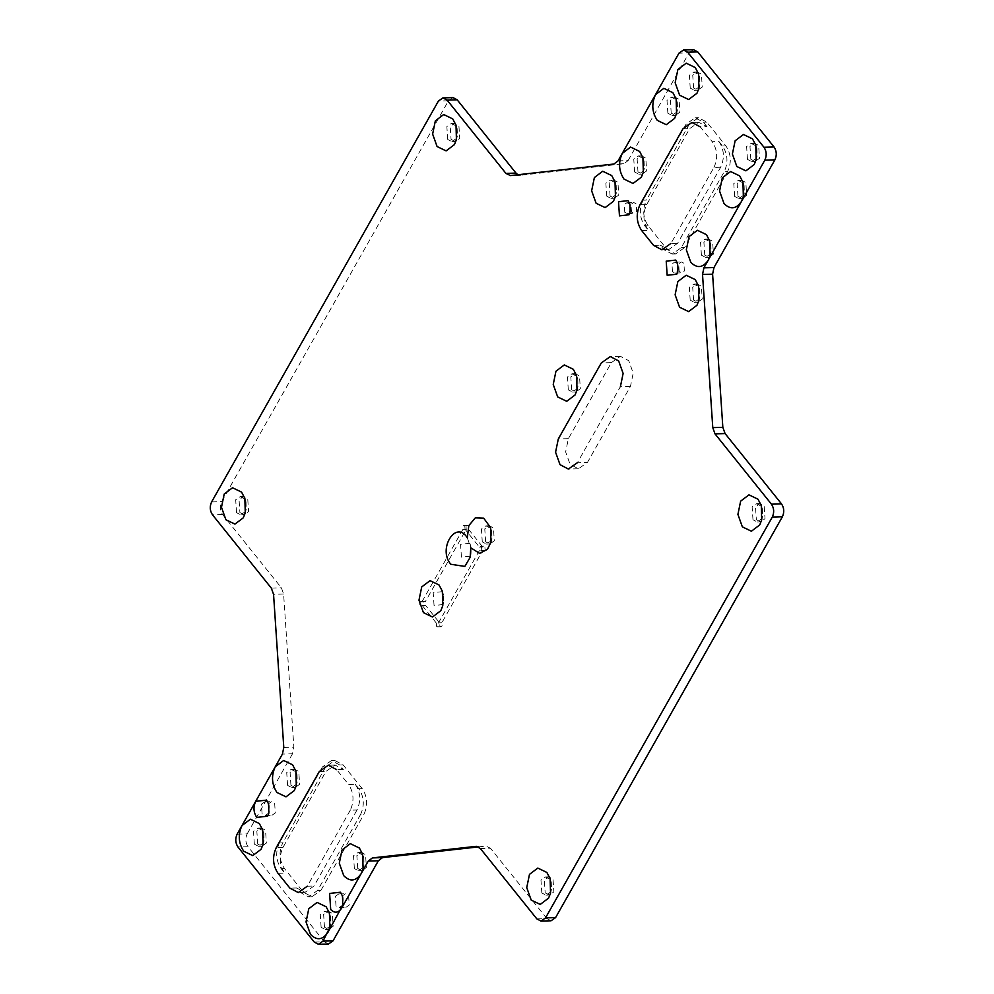 <?xml version="1.0" encoding="UTF-8"?>
<svg xmlns="http://www.w3.org/2000/svg" width="994" height="994" viewBox="0 0 994 994"><rect width="100%" height="100%" fill="white"/><g stroke="black" fill="none" stroke-linecap="round" stroke-linejoin="round"><path stroke-width="0.75" stroke-dasharray="4.97 3.73" d="M707.02 126.673L703.441 122.212L695.092 117.814L686.084 124.151L643.068 200.179C638.956 209.274 639.54 217.835 644.795 225.887L648.361 230.347C643.106 222.296 642.534 213.722 646.647 204.64L689.662 128.611L698.67 122.262L707.02 126.673L700.31 126.872L712.238 141.72L718.948 141.521L722.526 145.981C727.782 154.033 728.354 162.594 724.241 171.689L681.225 247.717L672.217 254.054L663.868 249.656L660.289 245.195L653.58 245.394M686.084 124.151L689.438 124.051L698.447 117.714L706.796 122.113L725.881 145.882C731.137 153.933 731.708 162.494 727.596 171.589L724.241 171.689M681.225 247.717L684.593 247.618L727.596 171.589M684.593 247.618L675.585 253.955L667.222 249.556L648.15 225.787C642.894 217.736 642.323 209.175 646.423 200.08L643.068 200.179M689.438 124.051L646.423 200.08M718.948 141.521C724.204 149.572 724.775 158.145 720.662 167.228L677.647 243.257L668.651 249.606L660.289 245.195M720.662 167.228L713.953 167.427L670.938 243.455L677.647 243.257M452.991 97.598L448.48 100.767L221.687 501.635C219.637 506.182 219.922 510.469 222.544 514.494L281.389 587.789L283.613 594.027L293.851 747.165L292.484 753.8L282.42 754.086M618.032 160.891L628.109 160.593L623.946 163.737L520.521 175.279L517.924 174.745M628.109 160.593L689.053 52.868L678.977 53.167M693.551 49.7L689.053 52.868M536.835 918.878L546.899 918.58L551.086 920.779M546.899 918.58L490.452 848.242L480.375 848.541M478.462 846.9L485.929 846.068L490.452 848.242M314.29 942.101L324.367 941.803L328.542 944.002M324.367 941.803L248.04 846.726L237.976 847.012M237.119 834.165L247.183 833.867C245.133 838.414 245.419 842.701 248.04 846.726M247.183 833.867L292.484 753.8M482.91 550.179L483.954 550.726L485.084 549.931L484.873 546.725L483.829 546.166L482.699 546.961L468.385 529.131L468.174 525.925L467.13 525.366L466 526.161L466.223 529.38L425.159 601.942L424.115 601.395L422.984 602.19L423.208 605.408L424.252 605.955L425.37 605.16L439.683 622.989L439.895 626.195L440.938 626.754L442.069 625.959L441.858 622.741L482.91 550.179L479.555 550.278L480.599 550.825L481.73 550.03L481.506 546.812L480.462 546.265L479.344 547.06L465.03 529.23L468.385 529.131M257.707 844.03L256.837 831.17L261.347 828.002L265.522 830.201L266.38 843.061L261.882 846.229L257.707 844.03M610.08 196.042L609.223 183.182L613.733 180.013L617.908 182.225L618.765 195.072L614.255 198.241L610.08 196.042M693.588 87.981L692.731 75.122L697.229 71.953L701.404 74.152L702.273 87.012L697.763 90.181L693.588 87.981M679.188 271.536L678.678 263.82L681.375 261.919L683.884 263.236L684.394 270.952L681.698 272.853L679.188 271.536M290.944 785.285L290.086 772.425L294.584 769.257L298.759 771.456L299.616 784.316L295.119 787.484L290.944 785.285M342.719 905.758L342.073 896.116L345.452 893.743L348.583 895.395L349.229 905.037L345.862 907.41L342.719 905.758M704.758 255.073L703.901 242.225L708.411 239.057L712.586 241.256L713.443 254.116L708.933 257.284L704.758 255.073M637.986 171.887L637.129 159.028L641.627 155.859L645.802 158.058L646.659 170.918L642.161 174.087L637.986 171.887M671.223 113.142L670.366 100.282L674.864 97.114L679.039 99.313L679.896 112.173L675.398 115.341L671.223 113.142M737.995 196.327L737.138 183.48L741.648 180.312L745.823 182.511L746.68 195.358L742.183 198.539L737.995 196.327M571.662 389.723L570.804 376.875L575.302 373.694L579.477 375.906L580.334 388.753L575.837 391.922L571.662 389.723M750.83 159.288L749.973 146.429L754.471 143.26L758.646 145.459L759.503 158.319L755.005 161.488L750.83 159.288M324.479 927.216L323.622 914.368L328.132 911.2L332.307 913.399L333.164 926.259L328.654 929.427L324.479 927.216M485.631 541.78L484.774 528.92L489.272 525.751L493.446 527.951L494.316 540.811L489.806 543.979L485.631 541.78M611.385 362.624L620.393 356.287L628.742 360.685L633.203 373.148L630.469 386.393L587.454 462.421L578.446 468.77L570.096 464.36L565.636 451.91L568.369 438.652L611.385 362.624L601.32 362.922M631.488 212.107L630.979 204.391L633.675 202.49L636.185 203.807L636.694 211.523L633.998 213.424L631.488 212.107M357.716 868.47L356.858 855.623L361.369 852.454L365.543 854.654L366.401 867.501L361.903 870.682L357.716 868.47M693.563 300.039L692.694 287.179L697.204 284.011L701.379 286.21L702.236 299.07L697.738 302.238L693.563 300.039M268.79 813.651L268.144 804.009L271.524 801.636L274.655 803.289L275.301 812.93L271.921 815.304L268.79 813.651M451.065 139.334L455.24 141.533L459.75 138.365L458.88 125.505L454.705 123.306L450.207 126.474L451.065 139.334M545.184 892.873L549.359 895.072L553.869 891.904L553.012 879.044L548.825 876.845L544.327 880.013L545.184 892.873M239.902 512.556L244.089 514.755L248.587 511.587L247.73 498.727L243.555 496.528L239.045 499.696L239.902 512.556M756.347 519.651L760.522 521.85L765.02 518.682L764.162 505.834L759.988 503.623L755.49 506.803L756.347 519.651M322.429 766.921L279.413 842.949C275.301 852.032 275.872 860.605 281.128 868.657L284.706 873.105C279.451 865.066 278.879 856.493 282.992 847.397L325.995 771.381L335.003 765.032L343.365 769.443L339.786 764.982L331.424 760.584L322.429 766.921L325.783 766.821L334.792 760.485L343.141 764.883L362.226 788.652C367.482 796.703 368.053 805.264 363.941 814.359L360.586 814.459L317.571 890.487L308.562 896.824L300.213 892.426L296.634 887.965L289.913 888.164M325.783 766.821L282.768 842.85L279.413 842.949M317.571 890.487L320.925 890.388L311.917 896.725L303.568 892.326L284.483 868.557C279.227 860.506 278.655 851.945 282.768 842.85M320.925 890.388L363.941 814.359M355.28 784.291C360.536 792.342 361.12 800.915 357.008 809.998L350.286 810.197C354.398 801.102 353.827 792.541 348.571 784.49L355.28 784.291L358.859 788.751C364.115 796.803 364.686 805.364 360.586 814.459M357.008 809.998L313.992 886.027L304.984 892.376L296.634 887.965M350.286 810.197L307.283 886.226L313.992 886.027M343.365 769.443L336.643 769.629L348.571 784.49M713.953 167.427C718.066 158.344 717.494 149.771 712.238 141.72M752.992 519.75L752.123 506.89L756.633 503.722L760.808 505.921L762.448 509.052L762.659 516.296L761.665 518.781L757.167 521.949L752.992 519.75M236.547 512.655L235.69 499.796L240.188 496.627L244.375 498.826L246.015 501.958L246.226 509.189L245.232 511.686L240.722 514.855L236.547 512.655M447.71 139.433L446.853 126.573L451.351 123.405L455.525 125.604L457.165 128.735L457.377 135.967L456.383 138.464L451.885 141.633L447.71 139.433M541.829 892.972L540.972 880.112L545.47 876.944L549.645 879.143L551.285 882.274L551.496 889.506L550.514 892.003L546.004 895.172L541.829 892.972M482.699 546.961L479.344 547.06M465.03 529.23L464.819 526.012L463.776 525.466L462.645 526.261L462.856 529.479L421.804 602.041L425.159 601.942M466.223 529.38L462.856 529.479M421.804 602.041L420.76 601.494L419.63 602.289L419.853 605.495L420.897 606.054L422.015 605.259L436.329 623.089L439.683 622.989M436.329 623.089L436.54 626.295L437.584 626.854L438.714 626.058L438.503 622.84L479.555 550.278M441.858 622.741L438.503 622.84M425.37 605.16L422.015 605.259M461.427 557.149L460.57 544.302L469.255 543.333L470.895 546.452L471.106 553.695L470.112 556.18L461.427 557.149M434.055 605.532L433.198 592.673L441.883 591.703L443.523 594.834L443.734 602.078L442.74 604.563L434.055 605.532M630.469 386.393L620.393 386.691L577.377 462.719L587.454 462.421M336.009 905.956L335.363 896.315L338.743 893.941L341.874 895.594L343.104 897.93L343.265 903.36L342.52 905.236L339.14 907.609L336.009 905.956M262.081 813.85L261.434 804.208L264.802 801.835L267.945 803.475L269.175 805.823L269.324 811.253L268.591 813.117L265.212 815.502L262.081 813.85M672.478 271.722L671.956 264.019L674.665 262.118L677.163 263.435L678.156 265.311L678.281 269.647L674.988 273.052L672.478 271.722M624.779 212.306L624.257 204.59L626.966 202.689L629.463 204.006L630.457 205.882L630.581 210.231L627.289 213.623L624.779 212.306M254.34 844.13L253.482 831.27L257.993 828.101L262.167 830.301L263.808 833.432L264.019 840.663L263.025 843.16L258.527 846.329L254.34 844.13M287.589 785.372L286.719 772.524L291.23 769.356L295.404 771.555L297.044 774.686L297.256 781.918L296.262 784.403L291.764 787.583L287.589 785.372M354.361 868.57L353.504 855.722L358.002 852.554L362.189 854.753L363.829 857.872L364.04 865.115L363.046 867.6L358.536 870.769L354.361 868.57M321.124 927.315L320.267 914.468L324.765 911.299L328.952 913.498L330.58 916.63L330.803 923.861L329.809 926.346L325.299 929.527L321.124 927.315M690.196 300.138L689.339 287.278L693.849 284.11L698.024 286.309L699.664 289.44L699.875 296.672L698.881 299.169L694.384 302.338L690.196 300.138M701.404 255.172L700.546 242.325L705.044 239.156L709.231 241.356L710.859 244.487L711.083 251.718L710.089 254.203L705.578 257.384L701.404 255.172M734.641 196.427L733.783 183.579L738.281 180.411L742.468 182.61L744.108 185.729L744.32 192.973L743.326 195.458L738.815 198.626L734.641 196.427M747.476 159.388L746.606 146.528L751.116 143.36L755.291 145.559L756.931 148.69L757.142 155.921L756.148 158.419L751.65 161.587L747.476 159.388M690.234 88.081L689.376 75.221L693.874 72.053L698.049 74.252L699.689 77.383L699.9 84.614L698.906 87.112L694.408 90.28L690.234 88.081M667.869 113.229L666.999 100.382L671.509 97.213L675.684 99.412L677.324 102.544L677.535 109.775L676.541 112.26L672.043 115.441L667.869 113.229M634.632 171.987L633.762 159.127L638.272 155.959L642.447 158.158L644.087 161.289L644.298 168.52L643.304 171.018L638.807 174.186L634.632 171.987M606.725 196.141L605.868 183.281L610.366 180.113L614.553 182.312L616.181 185.443L616.404 192.687L615.41 195.172L610.9 198.34L606.725 196.141M568.307 389.822L567.437 376.974L571.948 373.794L576.122 376.005L577.762 379.124L577.974 386.368L576.98 388.853L572.482 392.021L568.307 389.822M467.304 537.791L470.796 547.806M482.276 541.879L481.419 529.019L485.917 525.851L490.092 528.05L491.732 531.181L491.943 538.413L490.949 540.91L486.451 544.078L482.276 541.879M722.526 145.981L725.881 145.882M667.222 249.556L663.868 249.656M644.795 225.887L648.15 225.787M641.652 230.533L648.361 230.347M706.796 122.113L703.441 122.212M343.141 764.883L339.786 764.982M281.128 868.657L284.483 868.557M303.568 892.326L300.213 892.426M358.859 788.751L362.226 788.652M277.997 873.304L284.706 873.105M282.992 847.397L276.27 847.596M319.285 771.568L325.995 771.381M568.369 438.652L558.305 438.95M682.953 128.81L689.662 128.611M646.647 204.64L639.937 204.826M211.61 501.933L221.687 501.635M222.544 514.494L212.48 514.78M448.48 100.767L438.416 101.065M510.456 175.578L520.521 175.279M623.946 163.737L613.87 164.035M283.787 747.463L293.851 747.165M283.613 594.027L273.549 594.313M271.312 588.088L281.389 587.789M672.217 254.054L675.585 253.955M695.092 117.814L698.447 117.714M668.651 249.606L661.929 249.792M331.424 760.584L334.792 760.485M308.562 896.824L311.917 896.725M304.984 892.376L298.275 892.562M760.522 521.85L757.167 521.949M759.988 503.623L756.633 503.722M761.702 519.937L762.659 516.296M761.28 505.461L762.448 509.052M244.089 514.755L240.722 514.855M243.555 496.528L240.188 496.627M245.269 512.842L246.226 509.189M244.847 498.367L246.015 501.958M455.24 141.533L451.885 141.633M454.705 123.306L451.351 123.405M456.432 139.62L457.377 135.967M456.01 125.145L457.165 128.735M549.359 895.072L546.004 895.172M548.825 876.845L545.47 876.944M550.552 893.159L551.496 889.506M550.129 878.684L551.285 882.274M483.954 550.726L480.599 550.825M483.829 546.166L480.462 546.265M467.13 525.366L463.776 525.466M440.938 626.754L437.584 626.854M424.115 601.395L420.76 601.494M424.252 605.955L420.897 606.054M335.003 765.032L328.293 765.231M578.446 468.77L568.369 469.056M620.393 356.287L610.316 356.585M698.67 122.262L691.948 122.461M338.743 893.941L345.452 893.743M339.14 907.609L345.862 907.41M342.781 905.186L343.265 903.36M342.52 896.141L343.104 897.93M264.802 801.835L271.524 801.636M265.212 815.502L271.921 815.304M269.175 805.823L268.591 804.034M269.324 811.253L268.852 813.08M674.665 262.118L681.375 261.919M674.988 273.052L681.698 272.853M677.809 271.474L678.281 269.647M677.573 263.522L678.156 265.311M626.966 202.689L633.675 202.49M627.289 213.623L633.998 213.424M630.109 212.057L630.581 210.231M629.873 204.093L630.457 205.882M257.993 828.101L261.347 828.002M258.527 846.329L261.882 846.229M263.808 833.432L262.64 829.841M264.019 840.663L263.062 844.316M291.23 769.356L294.584 769.257M291.764 787.583L295.119 787.484M297.044 774.686L295.877 771.096M297.256 781.918L296.299 785.571M358.002 852.554L361.369 852.454M358.536 870.769L361.903 870.682M363.083 868.768L364.04 865.115M362.661 854.293L363.829 857.872M324.765 911.299L328.132 911.2M325.299 929.527L328.654 929.427M329.846 927.514L330.803 923.861M329.424 913.039L330.58 916.63M693.849 284.11L697.204 284.011M694.384 302.338L697.738 302.238M698.919 300.325L699.875 296.672M698.496 285.85L699.664 289.44M705.044 239.156L708.411 239.057M705.578 257.384L708.933 257.284M710.126 255.371L711.083 251.718M709.704 240.896L710.859 244.487M738.281 180.411L741.648 180.312M738.815 198.626L742.183 198.539M743.363 196.626L744.32 192.973M742.94 182.15L744.108 185.729M751.116 143.36L754.471 143.26M751.65 161.587L755.005 161.488M756.185 159.574L757.142 155.921M755.763 145.099L756.931 148.69M693.874 72.053L697.229 71.953M694.408 90.28L697.763 90.181M698.944 88.267L699.9 84.614M698.521 73.792L699.689 77.383M671.509 97.213L674.864 97.114M672.043 115.441L675.398 115.341M677.324 102.544L676.156 98.953M677.535 109.775L676.579 113.428M638.272 155.959L641.627 155.859M638.807 174.186L642.161 174.087M644.087 161.289L642.919 157.698M644.298 168.52L643.342 172.173M610.366 180.113L613.733 180.013M610.9 198.34L614.255 198.241M615.448 196.327L616.404 192.687M615.025 181.852L616.181 185.443M571.948 373.794L575.302 373.694M572.482 392.021L575.837 391.922M577.017 390.008L577.974 386.368M576.595 375.546L577.762 379.124M469.839 543.209L470.895 546.452M471.106 553.695L470.15 557.348M491.732 531.181L490.576 527.59M491.943 538.413L490.999 542.065M485.917 525.851L489.272 525.751M486.451 544.078L489.806 543.979M442.777 605.719L443.734 602.078M442.355 591.256L443.523 594.834M520.185 175.304L510.108 175.603"/><path stroke-width="1.49" d="M670.938 243.455L661.929 249.792L653.58 245.394L641.652 230.533C636.396 222.494 635.825 213.921 639.937 204.826L682.953 128.81L691.948 122.461L700.31 126.872M457.165 99.798L452.991 97.598L442.914 97.897L447.101 100.096L457.165 99.798L516.01 173.105L505.934 173.403L510.456 175.578L613.87 164.035L618.032 160.891L622.281 153.387C618.169 162.469 618.74 171.043 623.996 179.094L633.041 183.443L641.366 177.156L643.342 172.173L642.919 157.698L639.639 151.448L630.606 147.087L622.281 153.387L655.518 94.629C651.405 103.724 651.989 112.297 657.245 120.349L666.278 124.697L674.603 118.41L676.579 113.428L676.156 98.953L672.876 92.69L663.843 88.342L655.518 94.629L678.977 53.167L683.487 49.998L687.662 52.197L697.738 51.899L693.551 49.7L683.487 49.998M517.924 174.745L516.01 173.105M697.738 51.899L774.053 146.988L763.976 147.274C766.61 151.299 766.896 155.586 764.846 160.133L774.91 159.835C776.973 155.288 776.687 151.001 774.053 146.988M774.91 159.835L713.965 267.56L703.901 267.846L702.522 274.481L712.599 274.182L713.965 267.56M712.599 274.182L722.837 427.333L712.773 427.619L714.997 433.856L725.073 433.558L722.837 427.333M725.073 433.558L781.52 503.896L771.456 504.182C774.077 508.207 774.363 512.494 772.313 517.042L782.39 516.743C784.44 512.196 784.154 507.909 781.52 503.896M782.39 516.743L555.584 917.611L545.52 917.909L541.009 921.078L536.835 918.878L480.375 848.541L476.536 846.341M541.009 921.078L551.086 920.779L555.584 917.611M478.462 846.9L382.516 857.611L372.439 857.909L368.277 861.053L378.354 860.754L382.516 857.611M378.354 860.754L333.04 940.833L322.975 941.132L318.465 944.3L314.29 942.101L237.976 847.012C235.342 842.999 235.056 838.712 237.119 834.165L242.002 825.529C237.889 834.612 238.461 843.185 243.716 851.237L252.762 855.586L261.087 849.298L263.062 844.316L262.64 829.841L259.359 823.591L250.413 819.218L242.002 825.529L255.694 801.338C253.122 807.016 253.482 812.371 256.763 817.403L267.61 816.186L268.852 813.08L268.591 804.034L266.541 800.12L255.694 801.338L275.239 766.772C271.126 775.867 271.697 784.44 276.953 792.479L285.999 796.84L294.323 790.553L296.299 785.571L295.877 771.096L292.596 764.833L283.65 760.472L275.239 766.784L282.42 754.086L283.787 747.463L273.549 594.313L271.312 588.088L212.48 514.78C209.846 510.767 209.56 506.48 211.61 501.933L438.416 101.065L442.914 97.897M318.465 944.3L328.542 944.002L333.04 940.833M336.643 769.629L328.293 765.231L319.285 771.568L276.27 847.596C272.157 856.691 272.741 865.265 277.997 873.304L289.913 888.164L298.275 892.562L307.283 886.226M742.356 526.857L751.402 531.218L759.727 524.919L761.702 519.937L761.28 505.461L758 499.212L748.967 494.85L740.642 501.15L737.908 514.407L742.356 526.857M225.924 519.763L234.957 524.111L243.281 517.824L245.269 512.842L244.847 498.367L241.567 492.117L232.534 487.756L224.209 494.055L221.476 507.3L225.924 519.763M437.087 146.54L446.12 150.889L454.444 144.602L456.432 139.62L456.01 125.145L452.73 118.895L443.684 114.534L435.36 120.833L432.626 134.091L437.087 146.54M531.206 900.079L540.239 904.428L548.564 898.141L550.552 893.159L550.129 878.684L546.849 872.434L537.804 868.073L529.479 874.372L526.745 887.63L531.206 900.079M620.393 386.691L623.126 373.433L618.678 360.984L610.316 356.585L601.32 362.922L558.305 438.95L555.571 452.208L560.02 464.658L568.369 469.056L577.377 462.719M322.975 941.132L329.846 927.514L329.424 913.039L326.144 906.776L317.111 902.428L308.786 908.715L306.04 921.972L310.501 934.422C316.751 940.722 322.541 940.076 327.858 932.484L342.781 905.186L342.52 896.141L340.47 892.227L329.623 893.444L330.691 909.51C334.605 913.436 338.221 913.039 341.551 908.305L361.195 873.577L363.083 868.768L362.661 854.293L359.381 848.031L350.348 843.682L342.023 849.969L339.289 863.227L343.738 875.677C349.987 881.964 355.777 881.318 361.095 873.738L361.195 873.577M667.16 275.276L676.715 274.22L677.809 271.474L677.573 263.522L675.771 260.08L666.216 261.136L667.16 275.276M619.461 215.86L629.016 214.791L630.109 212.057L629.873 204.093L628.071 200.651L618.516 201.72L619.461 215.86M679.573 307.245L688.618 311.594L696.943 305.307L698.919 300.325L698.496 285.85L695.216 279.6L686.183 275.239L677.858 281.538L675.125 294.796L679.573 307.245M708.237 260.18L710.126 255.371L709.704 240.896L706.423 234.634L697.39 230.285L689.066 236.572L686.32 249.829L690.78 262.279C697.03 268.579 702.82 267.933 708.138 260.341L741.474 201.434L743.363 196.626L742.94 182.15L739.66 175.888L730.627 171.54L722.303 177.827L719.569 191.084L724.017 203.534C730.267 209.821 736.057 209.175 741.375 201.596L741.474 201.434M736.84 166.495L745.885 170.844L754.21 164.557L756.185 159.574L755.763 145.099L752.483 138.849L743.45 134.488L735.125 140.788L732.392 154.045L736.84 166.495M679.61 95.188L688.643 99.537L696.968 93.25L698.944 88.267L698.521 73.792L695.241 67.542L686.208 63.181L677.883 69.481L675.15 82.726L679.61 95.188M596.102 203.248L605.135 207.609L613.46 201.31L615.448 196.327L615.025 181.852L611.745 175.603L602.712 171.241L594.387 177.541L591.641 190.798L596.102 203.248M557.684 396.929L566.717 401.29L575.041 394.991L577.017 390.008L576.595 375.546L573.314 369.283L564.281 364.935L555.957 371.222L553.223 384.479L557.684 396.929M467.304 537.791C455.96 519.315 437.459 548.986 450.804 564.257L464.819 566.418L470.15 557.348L470.796 547.806L479.58 553.385L487.47 549.322L490.986 542.078L490.564 527.578L483.693 518.185L475.281 517.874L468.82 525.615L467.304 537.791M423.432 612.639L432.477 617.001L440.802 610.701L442.777 605.719L442.355 591.256L439.075 584.994L430.042 580.645L421.717 586.932L418.983 600.19L423.432 612.639M505.934 173.403L447.101 100.096M361.095 873.738L368.277 861.053M372.439 857.909L476.201 846.341M545.52 917.909L772.313 517.042M771.456 504.182L714.997 433.856M712.773 427.619L702.522 274.481M703.901 267.846L708.138 260.341M741.375 201.596L764.846 160.133M763.976 147.274L687.662 52.197"/></g></svg>
